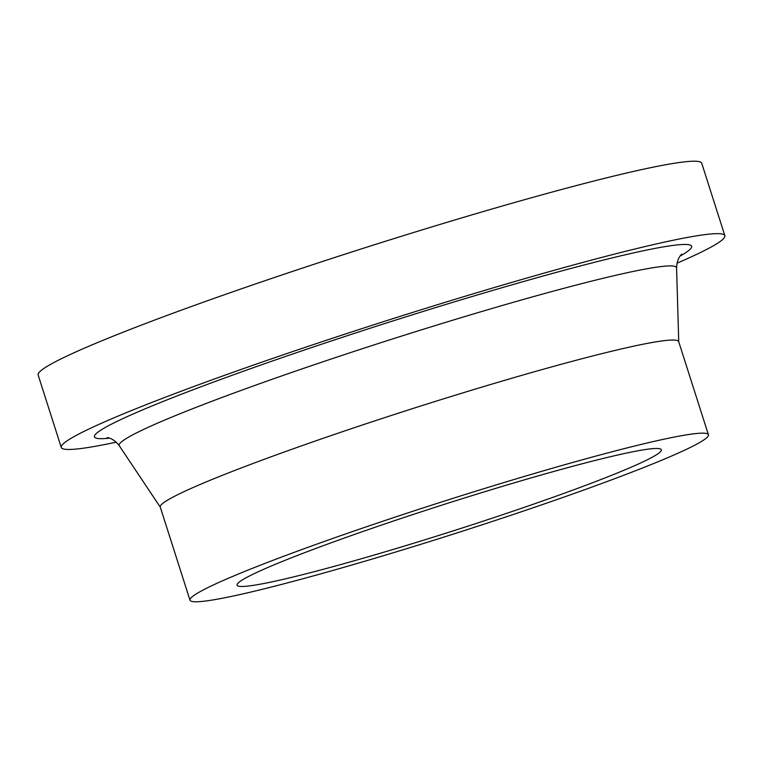 <?xml version="1.0" encoding="UTF-8"?>
<svg xmlns="http://www.w3.org/2000/svg" width="763" height="763" viewBox="0 0 763 763"><rect width="100%" height="100%" fill="white"/><g stroke="black" fill="none" stroke-linecap="round" stroke-linejoin="round"><path stroke-width="1.14" d="M116.234 442.178A348.281 21.869 -17.7 0 1 61.269 447.452A348.281 21.869 -17.7 0 1 86.353 430.256A348.281 21.869 -17.7 0 1 454.405 299.516A348.281 21.869 -17.7 0 1 724.85 235.672A348.281 21.869 -17.7 0 1 699.766 252.868A348.281 21.869 -17.7 0 1 676.991 263.216M61.269 447.452L38.15 375.014A348.281 21.869 -17.7 0 1 63.234 357.818A348.281 21.869 -17.7 0 1 431.286 227.078A348.281 21.869 -17.7 0 1 701.731 163.234L724.85 235.672M189.987 600.204L160.268 507.071A272.095 17.082 -17.7 0 1 179.868 493.632A272.095 17.082 -17.7 0 1 467.404 391.495A272.095 17.082 -17.7 0 1 678.688 341.624L708.417 434.748A272.095 17.082 -17.7 0 1 688.808 448.186A272.095 17.082 -17.7 0 1 401.281 550.323A272.095 17.082 -17.7 0 1 189.987 600.204A272.095 17.082 -17.7 0 1 209.587 586.766A272.095 17.082 -17.7 0 1 497.123 484.629A272.095 17.082 -17.7 0 1 708.417 434.748M645.298 460.766A222.682 13.982 -17.7 0 1 409.979 544.362A222.682 13.982 -17.7 0 1 237.064 585.183A222.682 13.982 -17.7 0 1 253.106 574.186A222.682 13.982 -17.7 0 1 488.425 490.59A222.682 13.982 -17.7 0 1 661.34 449.779A222.682 13.982 -17.7 0 1 645.298 460.766M160.316 507.214L119.314 445.792A292.525 18.369 -17.7 0 1 140.239 431.047A292.525 18.369 -17.7 0 1 451.83 320.489A292.525 18.369 -17.7 0 1 676.581 267.947C676.886 258.085 681.33 254.642 681.75 254.213M109.51 438.153A313.45 19.685 -17.7 0 1 117.025 421.386A313.45 19.685 -17.7 0 1 491.448 290.798A313.45 19.685 -17.7 0 1 680.138 256.034M119.314 445.792C113.344 437.933 107.726 437.695 107.144 437.6M678.736 341.767L676.581 267.947"/></g></svg>
